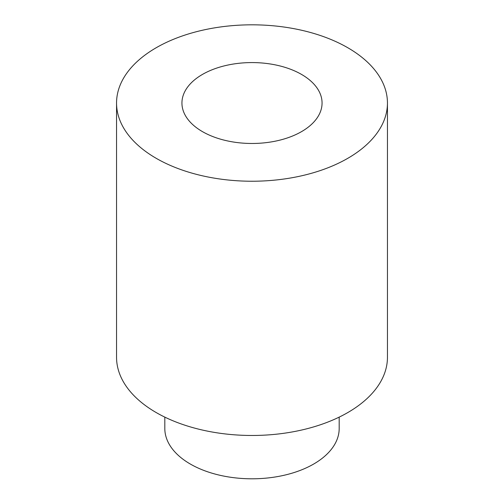 <?xml version="1.0" encoding="UTF-8"?>
<svg xmlns="http://www.w3.org/2000/svg" width="504" height="504" viewBox="0 0 504 504"><rect width="100%" height="100%" fill="white"/><g stroke="black" fill="none" stroke-linecap="round" stroke-linejoin="round"><path stroke-width="0.76" d="M202.457 131.626A70.062 40.452 0 0 0 278.813 140.395A70.062 40.452 0 0 0 322.062 103.024A70.062 40.452 0 0 0 252 62.578A70.062 40.452 0 0 0 181.938 103.024A70.062 40.452 0 0 0 202.457 131.626M347.779 47.729A135.45 78.202 180 0 1 387.45 103.024A135.45 78.202 180 0 1 252 181.232A135.45 78.202 180 0 1 116.55 103.024A135.45 78.202 180 0 1 200.164 30.776A135.45 78.202 180 0 1 347.779 47.729M387.45 103.024L387.45 357.273A135.45 78.202 180 0 1 252 435.475A135.45 78.202 180 0 1 116.55 357.273L116.55 103.024M339.186 417.123L339.186 428.463A87.186 50.337 180 0 1 252 478.8A87.186 50.337 180 0 1 164.814 428.463L164.814 417.123"/></g></svg>
